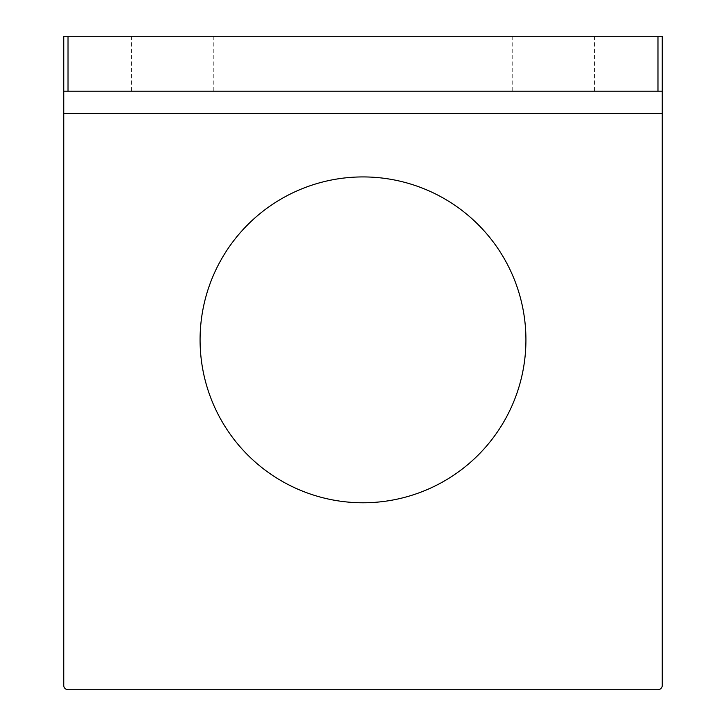 <?xml version="1.0" encoding="UTF-8"?>
<svg xmlns="http://www.w3.org/2000/svg" width="726" height="726" viewBox="0 0 726 726"><rect width="100%" height="100%" fill="white"/><g stroke="black" fill="none" stroke-linecap="round" stroke-linejoin="round"><path stroke-width="0.54" stroke-dasharray="3.63 2.72" d="M662.257 113.474L662.257 685.417A4.283 4.283 0 0 1 657.974 689.7L68.026 689.7A4.283 4.283 0 0 1 63.743 685.417L63.743 36.3L662.257 36.3L662.257 113.474L63.743 113.474M363 176.926A162.923 162.923 0 0 1 525.923 339.85A162.923 162.923 0 0 1 363 502.773A162.923 162.923 0 0 1 200.077 339.85A162.923 162.923 0 0 1 363 176.926M63.743 91.177L662.257 91.177M172.643 91.177L131.479 91.177L172.643 91.177M553.357 91.177L594.521 91.177L553.357 91.177M172.643 36.3L131.479 36.3L172.643 36.3M553.357 36.3L594.521 36.3L553.357 36.3M131.479 36.3L131.479 91.177M213.798 36.3L213.798 91.177M512.202 36.3L512.202 91.177M594.521 36.3L594.521 91.177"/><path stroke-width="1.09" d="M63.743 91.177L63.743 36.3L662.257 36.3L662.257 685.417A4.283 4.283 0 0 1 657.974 689.7L68.026 689.7A4.283 4.283 0 0 1 63.743 685.417L63.743 91.177L662.257 91.177M363 176.926A162.923 162.923 0 0 1 525.923 339.85A162.923 162.923 0 0 1 363 502.773A162.923 162.923 0 0 1 200.077 339.85A162.923 162.923 0 0 1 363 176.926M63.743 113.474L662.257 113.474M657.974 36.3L657.974 91.177M68.026 91.177L68.026 36.3"/></g></svg>
